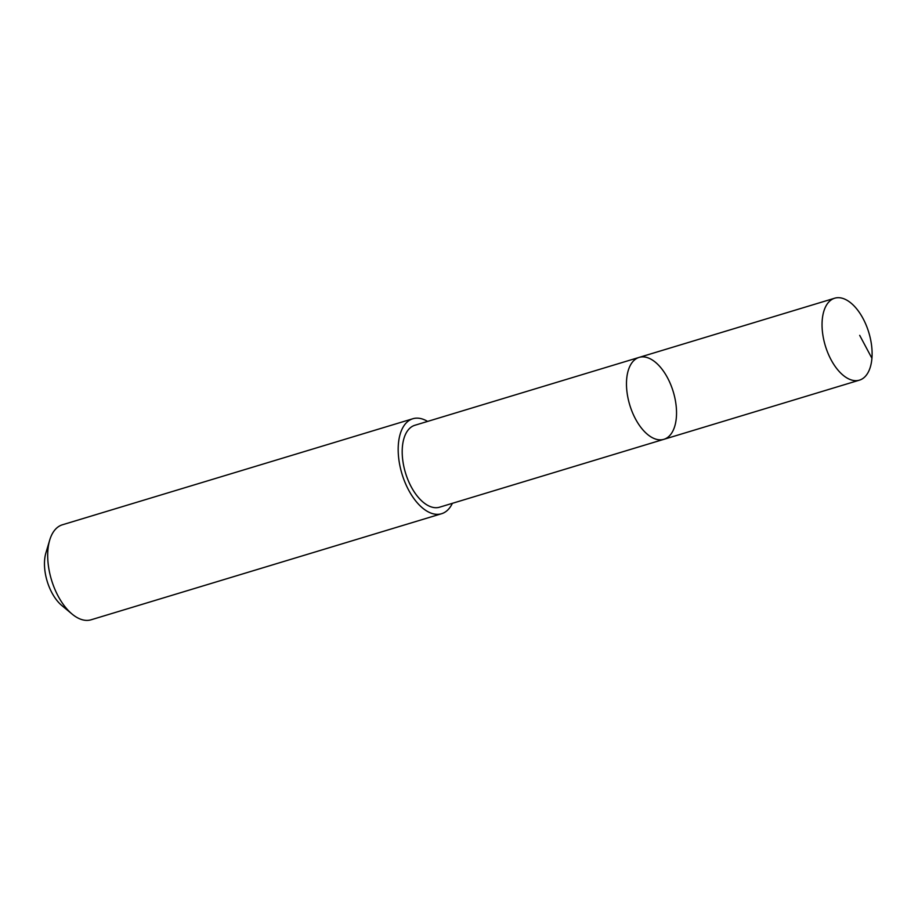 <?xml version="1.0" encoding="UTF-8"?>
<svg xmlns="http://www.w3.org/2000/svg" width="918" height="918" viewBox="0 0 918 918"><rect width="100%" height="100%" fill="white"/><g stroke="black" fill="none" stroke-linecap="round" stroke-linejoin="round"><path stroke-width="1.38" d="M663.898 439.32L439.607 507.184A42.779 22.732 -106.8 0 1 413.123 490.143A42.779 22.732 -106.8 0 1 414.821 425.286L639.112 357.4A42.79 22.743 73.2 0 0 637.402 422.28A42.79 22.743 73.2 0 0 663.898 439.32A42.79 22.743 73.2 0 0 673.261 391.768A42.79 22.743 73.2 0 0 639.112 357.4A42.79 22.743 73.2 0 0 637.402 422.28A42.79 22.743 73.2 0 0 663.898 439.32L859.466 380.144A42.802 22.743 -106.8 0 1 832.97 363.092A42.802 22.743 -106.8 0 1 834.68 298.212A42.802 22.743 -106.8 0 1 861.176 315.253A42.802 22.743 -106.8 0 1 859.466 380.144M452.379 503.316A49.618 26.37 -106.8 0 1 441.581 513.724A49.618 26.37 -106.8 0 1 401.969 473.872A49.618 26.37 -106.8 0 1 412.836 418.746A49.618 26.37 -106.8 0 1 427.593 421.419M441.581 513.724L91.112 619.788A49.618 26.37 -106.8 0 1 72.097 614.073A49.618 26.37 -106.8 0 1 49.71 540.094A49.618 26.37 -106.8 0 1 62.367 524.798L412.836 418.746M72.097 614.073L61.827 605.524A35.297 18.762 -106.8 0 1 45.9 552.911L49.71 540.094M859.696 335.357L871.939 358.307M639.112 357.4L834.68 298.212"/></g></svg>
